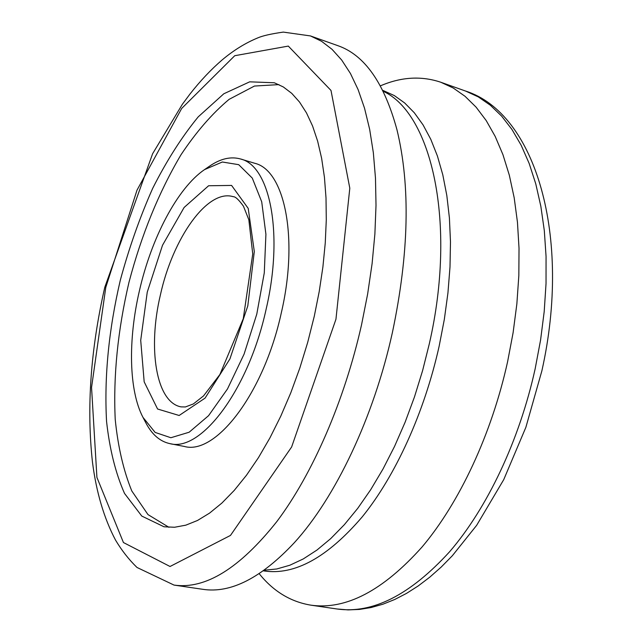 <?xml version="1.0" encoding="UTF-8"?>
<svg xmlns="http://www.w3.org/2000/svg" width="642" height="642" viewBox="0 0 642 642"><rect width="100%" height="100%" fill="white"/><g stroke="black" fill="none" stroke-linecap="round" stroke-linejoin="round"><path stroke-width="0.96" d="M383.226 91.292C431.544 113.385 457.056 222.726 429.354 343.639L422.629 370.53L414.499 396.852L405.094 422.259L394.549 446.407L383.025 468.973L370.699 489.694L357.746 508.328L344.345 524.691L330.686 538.638L316.931 550.074L303.265 558.941L289.839 565.233L276.782 568.972L264.231 570.216M263.356 570.842L264.031 570.947C294.75 575.505 327.492 557.465 362.273 516.826C395.4 475.923 424.322 412.806 439.16 346.126L444.32 319.435L447.939 292.929L450.002 266.96L450.483 241.857L449.408 217.951L446.824 195.513L442.795 174.801L437.419 156.022L430.798 139.338L423.054 124.885L414.299 112.751L404.685 102.977L394.34 95.586L382.744 90.329M204.549 169.6L209.565 166.158C220.487 158.646 230.823 156.255 240.573 158.991C269.913 165.652 283.852 233.439 266.173 309.011C248.574 390.071 200.785 452.433 169.849 443.622C159.962 441.479 151.945 434.53 145.806 422.781L142.989 417.388L155.147 432.427L170.868 437.732L189.141 432.226L208.562 415.687L227.477 388.964L244.104 354.079L256.784 314.123L264.279 272.874L265.916 234.274L261.711 201.797L252.282 178.091L238.712 164.673L222.333 162.009L204.549 169.6C177.385 188.098 151.335 238.158 139.346 291.051C127.983 340.003 128.793 390.456 142.989 417.388M240.573 158.991L254.722 163.277C284.47 170.074 298.883 237.652 281.316 312.815C263.862 393.442 215.752 455.347 184.358 446.463L169.849 443.622M314.283 316.241L319.218 291.524L322.894 267.008L325.253 243.021L326.288 219.885L326.008 197.88L324.435 177.272L321.626 158.301L317.638 141.152L312.566 125.984L306.491 112.92L299.517 102.03L291.765 93.371L283.331 86.959L274.335 82.77L249.682 81.831L223.817 93.772L198.234 116.844C181.734 137.003 166.543 160.853 152.676 188.387C139.812 217.389 129.026 248.005 120.311 280.209C108.739 329.803 104.148 376.838 106.548 421.321C109.605 449.183 115.592 473.218 124.516 493.417L141.786 516.072L164.015 526.785L174.6 527.251L185.803 525.172L197.511 520.469L209.581 513.102L221.875 503.071L234.234 490.416L246.48 475.232L258.445 457.658L269.937 437.884L280.779 416.16L290.794 392.792L299.806 368.091L307.678 342.443L314.283 316.241M168.958 527.315L147.981 514.587L131.803 490.969C123.497 470.594 117.968 446.744 115.223 419.427C113.177 376.011 117.759 330.325 128.962 282.36C141.505 234.731 158.847 192.215 180.972 154.81C196.179 131.947 212.229 113.465 229.106 99.349L254.457 86.044L278.949 84.616M310.455 35.928L337.82 45.654C364.52 54.907 384.245 82.962 396.981 129.828C410.551 185.883 409.026 253.43 392.406 332.484C373.684 417.605 335.349 497.686 294.421 542.602C261.23 578.057 230.671 593.617 202.744 589.3L174.006 585.079L136.995 567.464C128.865 559.567 121.707 550.443 115.52 540.082C104.004 518.206 96.324 492.262 92.48 462.232C86.493 407.911 90.594 349.609 104.766 287.327L152.611 153.727L182.376 104.261L189.976 94.045C200.288 80.86 211.09 69.424 222.373 59.73C233.712 50.228 245.509 42.95 257.771 37.894C262.682 35.751 271.197 33.825 283.315 32.1L310.455 35.928L321.562 41.289L332.018 49.314L341.688 60.043L350.428 73.469L358.092 89.567L364.544 108.233L369.664 129.355L373.347 152.74L375.482 178.171L376.011 205.352L374.888 233.969L372.095 263.653L367.641 294.02L361.574 324.643C344.361 401.322 312.429 474.213 276.911 521.473C239.707 568.355 205.4 589.565 174.006 585.079M259.191 573.691C273.332 591.306 290.561 601.795 310.864 605.157C345.918 610.125 383.001 590.704 422.131 546.912C459.383 502.758 491.579 434.313 507.589 361.767L513.094 332.749L516.858 303.915L518.832 275.651L519.025 248.318L517.46 222.26L514.194 197.8L509.323 175.194L502.943 154.666L495.183 136.401L486.187 120.535L476.091 107.15L465.057 96.308L453.244 88.01L440.789 82.24C421.272 75.708 401.138 76.92 380.393 85.859M147.251 292.134L162.514 245.26L184.118 207.462L208.602 185.755L231.585 185.426L248.221 208.409L254.304 251.52L247.796 305.913L229.932 358.894L205.087 398.104L179.142 415.486L157.579 409.01L144.177 381.846L140.71 340.324L147.251 292.134M160.396 294.935C147.644 348.389 156.014 402.237 181.028 406.876L185.394 406.956L193.346 403.946L203.538 395.913L219.893 374.519L243.262 318.737L252.739 253.927L248.839 219.765L243.462 206.218C238.784 199.726 235.381 196.556 233.247 196.701C207.51 188.547 172.81 238.126 160.396 294.935M105.786 287.375L91.549 387.447L96.918 477.423L123.441 542.546L170.034 566.493L230.486 535.42L291.628 446.984L335.951 319.243L349.802 188.186L330.999 90.45L288.306 46.088L234.747 55.71L181.678 108.458L136.995 190.184L105.786 287.375M535.163 368.773L540.572 340.067L544.207 311.522L546.037 283.523L546.061 256.439L544.312 230.606L540.853 206.331L535.773 183.869L529.168 163.461L521.184 145.285L511.955 129.467L501.627 116.106L490.36 105.24L478.306 96.902L465.619 91.068C535.484 113.169 572.062 236.28 541.864 370.883L525.886 427.275L503.729 479.646L476.661 525.317L452.353 555.723L441.19 567.079L429.787 577.158L418.215 585.945L406.514 593.393L394.742 599.484L382.953 604.202L371.196 607.517L359.56 609.418L348.108 609.9L336.938 608.977C372.625 614.033 410.182 594.949 449.625 551.727C487.158 508.159 519.378 440.548 535.163 368.773M310.864 605.157L336.938 608.977M440.789 82.24L465.619 91.068"/></g></svg>
